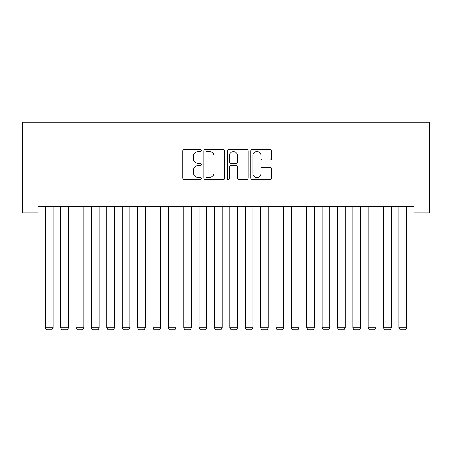<?xml version="1.0" encoding="UTF-8"?>
<svg xmlns="http://www.w3.org/2000/svg" width="452" height="452" viewBox="0 0 452 452"><rect width="100%" height="100%" fill="white"/><g stroke="black" fill="none" stroke-linecap="round" stroke-linejoin="round"><path stroke-width="0.68" d="M201.4 150.454A1.057 1.057 0 0 0 200.343 149.397L184.314 149.397A1.509 1.509 0 0 0 182.8 150.906L182.8 178.071A1.509 1.509 0 0 0 184.314 179.58L200.343 179.58A1.057 1.057 0 0 0 201.4 178.523A1.057 1.057 0 0 0 200.343 177.466L198.27 177.466A4.831 4.831 0 0 1 193.439 172.636L193.439 170.376A4.831 4.831 0 0 1 198.27 165.545L200.343 165.545A1.057 1.057 0 0 0 201.4 164.488A1.057 1.057 0 0 0 200.343 163.432L198.27 163.432A4.831 4.831 0 0 1 193.439 158.601L193.439 156.341A4.831 4.831 0 0 1 198.27 151.51L200.343 151.51A1.057 1.057 0 0 0 201.4 150.454M270.104 160.036A1.509 1.509 0 0 0 271.612 158.528L271.612 150.906A1.509 1.509 0 0 0 270.104 149.397L252.295 149.397A1.509 1.509 0 0 0 250.787 150.906L250.787 178.071A1.509 1.509 0 0 0 252.295 179.58L270.104 179.58A1.509 1.509 0 0 0 271.612 178.071L271.612 168.862A1.509 1.509 0 0 0 270.104 167.353L262.482 167.353A1.509 1.509 0 0 0 260.973 168.862L260.973 173.427A4.034 4.034 0 0 1 256.934 177.466A4.034 4.034 0 0 1 252.9 173.427L252.9 155.544A4.034 4.034 0 0 1 256.934 151.51A4.034 4.034 0 0 1 260.973 155.544L260.973 158.528A1.509 1.509 0 0 0 262.482 160.036L270.104 160.036M414.026 206.767L37.974 206.767L37.974 212.915L22.6 212.915L22.6 122.209L429.4 122.209L429.4 212.915L414.026 212.915L414.026 206.767M224.678 150.906A1.509 1.509 0 0 0 223.169 149.397L205.366 149.397A1.509 1.509 0 0 0 203.852 150.906L203.852 178.071A1.509 1.509 0 0 0 205.366 179.58L223.169 179.58A1.509 1.509 0 0 0 224.678 178.071L224.678 150.906M228.831 149.397L246.634 149.397A1.509 1.509 0 0 1 248.148 150.906L248.148 178.071A1.509 1.509 0 0 1 246.634 179.58L239.018 179.58A1.509 1.509 0 0 1 237.509 178.071L237.509 167.054A1.509 1.509 0 0 0 235.995 165.545L230.944 165.545A1.509 1.509 0 0 0 229.435 167.054L229.435 178.523A1.057 1.057 0 0 1 228.379 179.58A1.057 1.057 0 0 1 227.322 178.523L227.322 150.906A1.509 1.509 0 0 1 228.831 149.397M207.022 151.51A1.057 1.057 0 0 0 205.965 152.567L205.965 176.41A1.057 1.057 0 0 0 207.022 177.466L209.214 177.466A4.831 4.831 0 0 0 214.039 172.636L214.039 156.341A4.831 4.831 0 0 0 209.214 151.51L207.022 151.51M237.509 155.624A4.034 4.034 0 0 0 233.469 151.584A4.034 4.034 0 0 0 229.435 155.624L229.435 161.923A1.509 1.509 0 0 0 230.944 163.432L235.995 163.432A1.509 1.509 0 0 0 237.509 161.923L237.509 155.624M53.042 206.767L53.042 327.79L45.353 327.79L45.353 206.767M53.042 327.79L51.89 329.791L46.505 329.791L45.353 327.79M68.416 206.767L68.416 327.79L60.726 327.79L60.726 206.767M68.416 327.79L67.263 329.791L61.879 329.791L60.726 327.79M83.79 206.767L83.79 327.79L76.1 327.79L76.1 206.767M83.79 327.79L82.637 329.791L77.252 329.791L76.1 327.79M99.163 206.767L99.163 327.79L91.474 327.79L91.474 206.767M99.163 327.79L98.011 329.791L92.632 329.791L91.474 327.79M114.537 206.767L114.537 327.79L106.853 327.79L106.853 206.767M114.537 327.79L113.384 329.791L108.005 329.791L106.853 327.79M129.91 206.767L129.91 327.79L122.226 327.79L122.226 206.767M129.91 327.79L128.758 329.791L123.379 329.791L122.226 327.79M145.284 206.767L145.284 327.79L137.6 327.79L137.6 206.767M145.284 327.79L144.131 329.791L138.753 329.791L137.6 327.79M160.658 206.767L160.658 327.79L152.974 327.79L152.974 206.767M160.658 327.79L159.505 329.791L154.126 329.791L152.974 327.79M176.031 206.767L176.031 327.79L168.347 327.79L168.347 206.767M176.031 327.79L174.879 329.791L169.5 329.791L168.347 327.79M191.411 206.767L191.411 327.79L183.721 327.79L183.721 206.767M191.411 327.79L190.252 329.791L184.874 329.791L183.721 327.79M206.784 206.767L206.784 327.79L199.095 327.79L199.095 206.767M206.784 327.79L205.632 329.791L200.247 329.791L199.095 327.79M222.158 206.767L222.158 327.79L214.468 327.79L214.468 206.767M222.158 327.79L221.005 329.791L215.621 329.791L214.468 327.79M237.532 206.767L237.532 327.79L229.842 327.79L229.842 206.767M237.532 327.79L236.379 329.791L230.995 329.791L229.842 327.79M252.905 206.767L252.905 327.79L245.216 327.79L245.216 206.767M252.905 327.79L251.753 329.791L246.368 329.791L245.216 327.79M268.279 206.767L268.279 327.79L260.589 327.79L260.589 206.767M268.279 327.79L267.126 329.791L261.748 329.791L260.589 327.79M283.653 206.767L283.653 327.79L275.969 327.79L275.969 206.767M283.653 327.79L282.5 329.791L277.121 329.791L275.969 327.79M299.026 206.767L299.026 327.79L291.342 327.79L291.342 206.767M299.026 327.79L297.874 329.791L292.495 329.791L291.342 327.79M314.4 206.767L314.4 327.79L306.716 327.79L306.716 206.767M314.4 327.79L313.247 329.791L307.868 329.791L306.716 327.79M329.774 206.767L329.774 327.79L322.09 327.79L322.09 206.767M329.774 327.79L328.621 329.791L323.242 329.791L322.09 327.79M345.147 206.767L345.147 327.79L337.463 327.79L337.463 206.767M345.147 327.79L343.995 329.791L338.616 329.791L337.463 327.79M360.526 206.767L360.526 327.79L352.837 327.79L352.837 206.767M360.526 327.79L359.368 329.791L353.989 329.791L352.837 327.79M375.9 206.767L375.9 327.79L368.21 327.79L368.21 206.767M375.9 327.79L374.748 329.791L369.363 329.791L368.21 327.79M391.274 206.767L391.274 327.79L383.584 327.79L383.584 206.767M391.274 327.79L390.121 329.791L384.737 329.791L383.584 327.79M406.647 206.767L406.647 327.79L398.958 327.79L398.958 206.767M406.647 327.79L405.495 329.791L400.11 329.791L398.958 327.79"/></g></svg>
